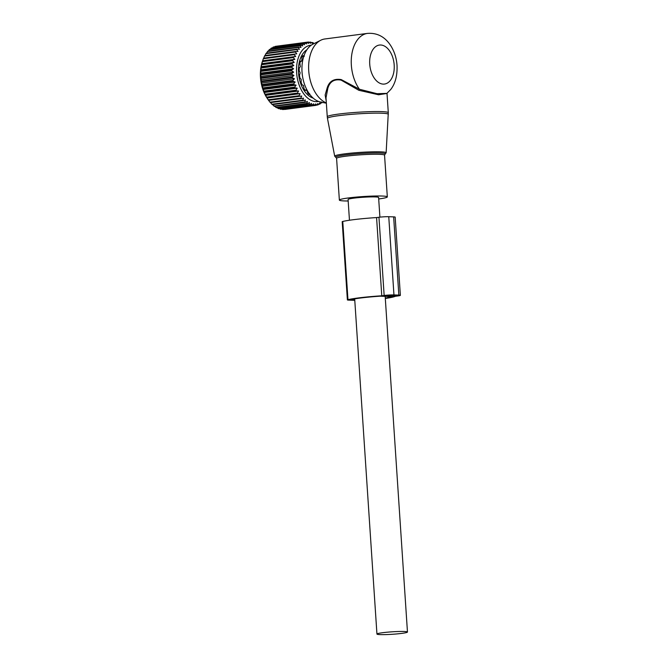 <?xml version="1.0" encoding="UTF-8"?>
<svg xmlns="http://www.w3.org/2000/svg" width="668" height="668" viewBox="0 0 668 668"><rect width="100%" height="100%" fill="white"/><g stroke="black" fill="none" stroke-linecap="round" stroke-linejoin="round"><path stroke-width="1" d="M378.698 198.972A24.031 1.946 176.2 0 0 385.444 197.786A24.031 1.946 176.2 0 0 387.323 196.901A24.031 1.946 176.2 0 0 368.018 196.267A24.031 1.946 176.2 0 0 341.231 199.198A24.031 1.946 176.2 0 0 339.361 200.083A24.031 1.946 176.2 0 0 348.178 201.001M387.006 93.278L390.73 89.487C395.314 83.567 397.418 75.559 397.034 65.464C396.567 58.65 394.696 52.421 391.431 46.793C387.164 39.604 379.816 32.473 367.483 33.4L324.865 38.969A32.774 20.224 82.6 0 0 320.749 40.247L312.966 44.146A29.843 18.412 82.6 0 0 302.028 71.91A29.843 18.412 82.6 0 0 320.531 102.012L326.36 103.223M320.749 40.247A32.774 20.224 82.6 0 0 308.733 70.733A32.774 20.224 82.6 0 0 326.343 102.939M386.137 152.78L384.902 154.308A24.908 2.012 176.2 0 0 367.734 153.131A24.908 2.012 176.2 0 0 337.574 156.27A24.908 2.012 176.2 0 0 336.146 157.556L334.693 156.195A25.776 2.087 -3.8 0 1 336.705 155.226A25.776 2.087 -3.8 0 1 365.555 152.087A25.776 2.087 -3.8 0 1 386.137 152.78L388.3 112.717A30.586 2.472 176.2 0 0 363.726 111.915A30.586 2.472 176.2 0 0 329.641 115.639A30.586 2.472 176.2 0 0 327.262 116.766L326.001 97.778L327.829 88.351C329.775 81.621 334.2 78.874 341.114 80.118L358.816 90.28L378.572 94.772L387.014 93.462M387.081 93.378L377.028 93.704L359.417 89.236L341.214 79.584C334.042 78.448 329.382 81.145 327.245 87.675L327.829 88.351M326.209 100.993L325.149 95.006L327.245 87.675M367.483 33.4A32.774 20.224 82.6 0 0 351.351 65.163A32.774 20.224 82.6 0 0 359.417 89.236L358.816 90.28M379.908 217.15L378.597 197.477A15.297 1.236 176.2 0 0 369.93 196.935A15.297 1.236 176.2 0 0 353.831 198.145A15.297 1.236 176.2 0 0 348.078 199.507L349.456 220.24M401.719 633.389A15.297 1.236 176.2 0 0 407.463 632.037A15.297 1.236 176.2 0 0 398.788 631.494A15.297 1.236 176.2 0 0 382.689 632.705A15.297 1.236 176.2 0 0 376.944 634.057A15.297 1.236 176.2 0 0 385.62 634.6A15.297 1.236 176.2 0 0 401.719 633.389M322.277 102.379L322.118 102.605A31.897 19.681 -97.4 0 1 321.726 102.905L321.659 101.953L320.197 103.882A31.897 19.681 -97.4 0 1 319.78 104.108L319.755 102.972L318.16 104.801A31.897 19.681 -97.4 0 1 317.726 104.943L317.768 103.623L316.056 105.335A31.897 19.681 -97.4 0 1 315.688 105.394A31.897 19.681 -97.4 0 1 315.605 105.402L315.714 103.916L313.885 105.494A31.897 19.681 -97.4 0 1 313.426 105.477L313.626 103.841L311.697 105.26A31.897 19.681 -97.4 0 1 311.23 105.16L311.522 103.398L309.501 104.651A31.897 19.681 -97.4 0 1 309.042 104.467L309.443 102.596L307.33 103.657A31.897 19.681 -97.4 0 1 306.879 103.406L307.389 101.444L305.209 102.304A31.897 19.681 -97.4 0 1 304.775 101.979L305.41 99.95L303.163 100.609A31.897 19.681 -97.4 0 1 302.754 100.217L303.514 98.138L301.226 98.588A31.897 19.681 -97.4 0 1 300.834 98.121L301.727 96.025L299.414 96.259A31.897 19.681 -97.4 0 1 299.047 95.741L300.082 93.645L297.744 93.662A31.897 19.681 -97.4 0 1 297.419 93.086L298.579 91.015L296.241 90.823A31.897 19.681 -97.4 0 1 295.949 90.205L297.252 88.184L294.93 87.775A31.897 19.681 -97.4 0 1 294.68 87.116L296.108 85.17L293.82 84.56A31.897 19.681 -97.4 0 1 293.611 83.867L295.173 82.014L292.918 81.212A31.897 19.681 -97.4 0 1 292.759 80.502L294.446 78.757L292.25 77.772A31.897 19.681 -97.4 0 1 292.141 77.045L293.937 75.442L291.816 74.29A31.897 19.681 -97.4 0 1 291.749 73.555L293.661 72.102L291.615 70.8A31.897 19.681 -97.4 0 1 291.607 70.065L293.611 68.779L291.657 67.334A31.897 19.681 -97.4 0 1 291.699 66.625L293.795 65.514L291.949 63.961A31.897 19.681 -97.4 0 1 292.033 63.268L294.204 62.349L292.467 60.696A31.897 19.681 -97.4 0 1 292.609 60.037L294.839 59.327L293.227 57.598A31.897 19.681 -97.4 0 1 293.411 56.972L295.69 56.471L294.204 54.692A31.897 19.681 -97.4 0 1 294.438 54.108L296.751 53.824L295.398 52.02A31.897 19.681 -97.4 0 1 295.665 51.486L298.003 51.419L296.776 49.607A31.897 19.681 -97.4 0 1 297.093 49.14L299.431 49.282L298.346 47.486A31.897 19.681 -97.4 0 1 298.688 47.086L301.017 47.436L300.066 45.691A31.897 19.681 -97.4 0 1 300.45 45.357L302.746 45.917L301.936 44.238A31.897 19.681 -97.4 0 1 302.337 43.971L304.6 44.731L303.915 43.136A31.897 19.681 -97.4 0 1 304.341 42.952L306.554 43.888L305.986 42.41A31.897 19.681 -97.4 0 1 306.428 42.301L308.574 43.412L308.132 42.059A31.897 19.681 -97.4 0 1 308.583 42.042L310.645 43.303L310.311 42.101L308.975 42.276M318.619 101.461A28.398 17.527 -97.4 0 1 307.455 97.887A28.398 17.527 -97.4 0 1 296.625 66.691A28.398 17.527 -97.4 0 1 311.263 45.173M314.102 43.579L312.966 42.66A31.897 19.681 -97.4 0 0 312.507 42.527L311.48 42.66M310.311 42.101A31.897 19.681 -97.4 0 1 310.77 42.159L312.741 43.562L312.507 42.527M262.599 60.846L262.299 61.74A29.492 18.195 82.6 0 0 267.041 98.037L268.194 99.774A31.897 19.681 82.6 0 0 268.553 100.3L269.981 102.162A31.897 19.681 82.6 0 0 270.373 102.621L301.226 98.588M270.44 102.463L271.893 104.25A31.897 19.681 82.6 0 0 272.31 104.642L303.163 100.609M300.082 93.645L267.008 97.971L268.194 99.774L299.047 95.741M267.008 97.971L266.891 97.695A31.897 19.681 82.6 0 1 266.557 97.127L265.388 94.856A31.897 19.681 82.6 0 1 265.096 94.238L264.077 91.817A31.897 19.681 82.6 0 1 263.827 91.149L262.958 88.593A31.897 19.681 82.6 0 1 262.758 87.909L262.065 85.245A31.897 19.681 82.6 0 1 261.906 84.535L261.397 81.813A31.897 19.681 82.6 0 1 261.28 81.087L260.954 78.323A31.897 19.681 82.6 0 1 260.896 77.588L260.762 74.833A31.897 19.681 82.6 0 1 260.745 74.098L260.804 71.376A31.897 19.681 82.6 0 1 260.846 70.658L261.088 67.994A31.897 19.681 82.6 0 1 261.18 67.301L261.614 64.729A31.897 19.681 82.6 0 1 261.756 64.07L262.374 61.631A31.897 19.681 82.6 0 1 262.557 61.005L293.411 56.972M295.69 56.471L262.616 60.788L263.351 58.726A31.897 19.681 82.6 0 1 263.584 58.149L294.438 54.108M263.676 58.149L264.536 56.054A31.897 19.681 82.6 0 1 264.812 55.527L295.665 51.486M264.929 55.736L265.922 53.64A31.897 19.681 82.6 0 1 266.24 53.173L297.093 49.14M266.357 53.607L267.484 51.528A31.897 19.681 82.6 0 1 267.835 51.119L298.688 47.086M268.386 51.052L269.212 49.724A31.897 19.681 82.6 0 1 269.588 49.39L300.45 45.357M270.34 49.29L271.074 48.271A31.897 19.681 82.6 0 1 271.484 48.012L302.337 43.971M272.477 47.879L273.062 47.169A31.897 19.681 82.6 0 1 273.488 46.985L304.341 42.952M274.782 46.818L275.132 46.443A31.897 19.681 82.6 0 1 275.575 46.343L306.428 42.301M277.245 46.117L308.132 42.059M305.986 42.41L275.132 46.443M303.915 43.136L273.062 47.169M301.936 44.238L271.074 48.271M300.066 45.691L269.212 49.724M298.346 47.486L267.484 51.528M296.776 49.607L265.922 53.64M295.398 52.02L264.536 56.054M294.204 54.692L263.351 58.726M293.227 57.598L262.374 61.631M294.839 59.327L261.764 63.644M292.609 60.037L261.756 64.07M292.467 60.696L261.614 64.729M294.204 62.349L261.13 66.675M292.033 63.268L261.18 67.301M291.949 63.961L261.088 67.994M293.795 65.514L260.72 69.839M291.699 66.625L260.846 70.658M291.657 67.334L260.804 71.376M293.611 68.779L260.537 73.104M291.607 70.065L260.745 74.098M291.615 70.8L260.762 74.833M293.661 72.102L260.587 76.428M291.749 73.555L260.896 77.588M291.816 74.29L260.954 78.323M293.937 75.442L260.862 79.768M292.141 77.045L261.28 81.087M292.25 77.772L261.397 81.813M294.446 78.757L261.372 83.082M292.759 80.502L261.906 84.535M292.918 81.212L262.065 85.245M295.173 82.014L262.098 86.339M293.611 83.867L262.758 87.909M293.82 84.56L262.958 88.593M296.108 85.17L263.042 89.495M294.68 87.116L263.827 91.149M294.93 87.775L264.077 91.817M297.252 88.184L264.177 92.51M295.949 90.205L265.096 94.238M296.241 90.823L265.388 94.856M298.579 91.015L265.505 95.34M297.419 93.086L266.557 97.127M297.744 93.662L266.891 97.695M299.414 96.259L268.553 100.3M301.727 96.025L268.661 100.35M300.834 98.121L269.981 102.162M302.754 100.217L271.893 104.25M313.225 98.138A25.342 15.64 -97.4 0 1 308.19 95.248A25.342 15.64 -97.4 0 1 298.446 71.309A25.342 15.64 -97.4 0 1 306.904 49.774M314.586 43.336L313.91 43.428M282.013 109.143L282.572 109.51A31.897 19.681 82.6 0 0 283.032 109.527L313.885 105.494M279.541 108.567L280.376 109.193A31.897 19.681 82.6 0 0 280.836 109.293L311.697 105.26M277.145 107.606L278.189 108.508A31.897 19.681 82.6 0 0 278.639 108.684L309.501 104.651M274.323 105.769L276.026 107.439A31.897 19.681 82.6 0 0 276.469 107.69L307.33 103.657M272.335 104.275L273.922 106.012A31.897 19.681 82.6 0 0 274.356 106.346L305.209 102.304M304.775 101.979L273.922 106.012M306.879 103.406L276.026 107.439M309.042 104.467L278.189 108.508M311.23 105.16L280.376 109.193M313.426 105.477L282.572 109.51M315.605 105.402L284.743 109.435M317.726 104.943L316.256 105.135M319.78 104.108L318.644 104.258M321.726 102.905L320.857 103.014M304.391 56.162L302.963 55.669A23.555 14.529 -97.4 0 0 301.961 57.423L301.802 60.813L300.45 61.247A23.555 14.529 -97.4 0 0 299.882 63.485L300.349 66.7L299.256 68.027A23.555 14.529 -97.4 0 0 299.172 70.524L300.149 72.82L299.498 75.334A23.555 14.529 -97.4 0 0 299.907 77.855L301.193 79.417L301.143 82.456A23.555 14.529 -97.4 0 0 302.011 84.752L303.439 85.437L304.04 88.702A23.555 14.529 -97.4 0 0 305.284 90.539L305.76 90.046L305 90.147M306.662 90.297L305.76 90.046L306.896 90.556L307.906 93.453A23.555 14.529 -97.4 0 0 308.249 93.754A23.555 14.529 -97.4 0 0 309.393 94.656L309.71 93.804M300.358 61.581L301.21 61.473L300.366 61.548M385.277 298.062A32.774 2.647 -3.8 0 0 391.598 296.6L380.059 296.183A32.774 2.647 -3.8 0 0 351.092 299.59L354.75 299.882M354.775 300.333L348.621 300.116A5.678 0.459 -3.8 0 1 347.385 299.915A5.678 0.459 -3.8 0 1 347.961 299.665A36.264 2.931 -3.8 0 1 381.77 295.79L376.577 217.576A36.264 2.931 -3.8 0 0 342.767 221.45A5.678 0.459 -3.8 0 0 342.191 221.692L347.385 299.915M381.77 295.79L384.15 295.481A6.989 0.568 -3.8 0 1 393.953 294.922L398.846 295.097A6.989 0.568 -3.8 0 1 400.366 295.348A6.989 0.568 -3.8 0 1 397.736 295.966L395.356 296.283A36.264 2.931 -3.8 0 1 385.311 298.479M384.15 295.481L378.956 217.259L376.577 217.576M378.956 217.259A6.989 0.568 -3.8 0 1 388.759 216.708L393.644 216.883A6.989 0.568 -3.8 0 1 395.172 217.133L400.366 295.348M393.034 296.308L382.714 295.941L391.907 295.189L397.744 295.523L393.034 296.308L392.968 295.231M388.308 114.337A30.486 2.463 176.2 0 0 363.96 113.51A30.486 2.463 176.2 0 0 329.842 117.226A30.486 2.463 176.2 0 0 327.462 118.378L327.262 116.766M384.902 154.308L384.551 155.176A24.031 1.946 176.2 0 0 365.246 154.55A24.031 1.946 176.2 0 0 338.459 157.473A24.031 1.946 176.2 0 0 336.589 158.366L339.361 200.083M369.73 64.12A19.664 12.133 82.6 0 0 383.257 84.11A19.664 12.133 82.6 0 0 394.187 64.996A19.664 12.133 82.6 0 0 380.66 44.998A19.664 12.133 82.6 0 0 369.73 64.12M309.376 93.846L308.491 93.963M302.504 56.413L303.522 56.279M347.961 299.665L342.767 221.45M393.953 294.922L388.759 216.708M398.846 295.097L393.644 216.883M396.107 295.907L396.066 295.339M334.693 156.195L327.462 118.378M336.121 157.548L336.589 158.366M384.551 155.176L387.323 196.901M387.014 93.453L388.3 112.717M385.169 296.367L407.463 632.037M354.683 298.88L376.944 634.057M315.688 105.394L284.827 109.427M304.942 90.063L305.994 89.93M308.148 93.67L309.159 93.537M302.362 56.671L303.74 56.488"/></g></svg>
